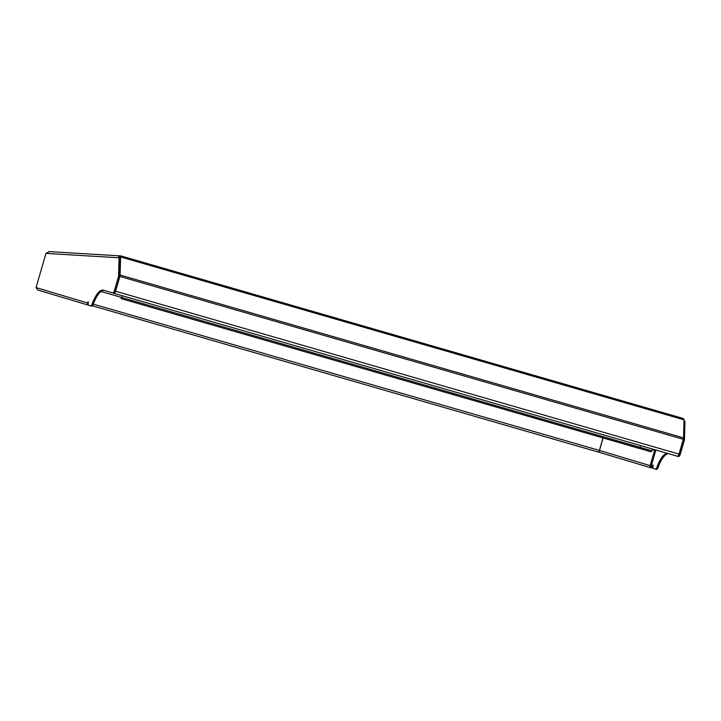 <?xml version="1.0" encoding="UTF-8"?>
<svg xmlns="http://www.w3.org/2000/svg" width="721" height="721" viewBox="0 0 721 721"><rect width="100%" height="100%" fill="white"/><g stroke="black" fill="none" stroke-linecap="round" stroke-linejoin="round"><path stroke-width="1.08" d="M104.302 290.455A18.674 6.967 -73.9 0 0 93.469 303.911A3.109 1.163 106.1 0 1 91.621 306.146L88.656 305.262A3.109 1.163 -73.9 0 1 88.413 301.946L87.62 303L36.05 287.571L37.816 290.031L88.548 305.217M652.721 465.09L653.172 465.216L652.379 466.28L651.27 465.946A0.622 0.577 106.7 0 0 651.649 466.721A0.622 0.577 106.7 0 0 652.379 466.28M603.008 437.944L599.376 450.436A1.866 0.694 106.1 0 1 598.845 451.598L598.98 452.265L599.548 451.77M655.849 450.003A2.487 2.307 106.7 0 1 655.75 450.544L651.27 465.964M652.361 449.534L654.641 450.219L650.162 465.64A1.866 1.73 106.7 0 0 651.288 467.911L600.359 452.671L599.566 451.815A1.866 1.73 -73.3 0 1 599.484 450.472L603.117 437.971M653.172 465.216A3.109 1.163 -73.9 0 0 653.415 468.542L655.272 469.101A3.109 1.163 -73.9 0 0 655.281 469.101A3.109 1.163 -73.9 0 0 657.119 466.866A18.674 6.967 106.1 0 1 667.475 453.365M121.245 256.018L682.526 418.297A2.487 0.928 106.1 0 1 682.607 418.306A2.487 0.928 106.1 0 1 683.039 419.55L121.606 257.235A2.487 0.928 106.1 0 0 121.173 255.991A2.487 0.928 106.1 0 0 121.092 255.982L120.831 257.009M121.606 257.235L120.605 256.946L120.101 275.016A2.487 0.928 106.1 0 1 119.866 276.431L115.567 291.221A2.487 0.928 106.1 0 1 113.99 293.348L113.684 293.249M120.605 256.946L120.028 258.064M683.039 419.55L684.04 419.838L683.535 437.908A2.487 0.928 106.1 0 1 683.301 439.323L679.002 454.113A2.487 0.928 106.1 0 1 677.416 456.24L113.99 293.348L677.416 456.24M684.004 421.118L684.95 421.388L684.436 439.963L680.399 453.87A3.109 1.163 106.1 0 1 678.416 456.528A3.109 1.163 106.1 0 1 678.416 456.519L677.461 456.249L678.416 456.528M683.337 439.179L684.436 439.963M683.328 439.648L679.281 453.545L680.399 453.87M678.479 455.375A3.109 1.163 -73.9 0 0 679.281 453.545M668.583 453.68A18.674 6.967 -73.9 0 0 658.228 467.19A3.109 1.163 106.1 0 1 656.389 469.416A3.109 1.163 106.1 0 1 656.38 469.416L656.389 469.416M684.166 421.163A2.487 2.298 93.4 0 0 682.697 418.351M651.288 467.911A1.866 1.73 106.7 0 0 652.893 467.541M654.641 450.219A1.244 1.154 106.7 0 0 654.677 449.661M49.253 251.665L45.982 253.395L36.05 287.571M118.559 276.368L119.668 276.693L120.191 258.109L119.082 257.794L118.559 276.368L114.522 290.266L115.63 290.59A3.109 1.163 106.1 0 1 113.657 293.249L112.548 292.924A3.109 1.163 -73.9 0 0 114.522 290.266M119.668 276.693L115.63 290.59M91.621 306.146A3.109 1.163 106.1 0 1 91.621 306.137L90.513 305.821A3.109 1.163 -73.9 0 0 92.36 303.586A18.674 6.967 106.1 0 1 103.4 290.184L113.657 293.249M46.378 253.422L119.082 257.794M119.425 257.893A1.244 1.154 -86.6 0 1 120.407 257.145M118.262 257.739A2.487 2.298 -86.6 0 1 121.092 255.982M88.485 305.172A1.866 1.73 -73.3 0 1 87.62 303M88.413 301.937L87.962 301.811M599.484 450.463L93.379 304.154M650.162 465.64L599.484 450.472M683.535 437.908L120.101 275.016M683.301 439.323L119.866 276.431M679.002 454.113L115.567 291.221M92.36 303.586L93.469 303.911M657.119 466.866L658.228 467.19M649.17 451.22L121.038 298.602A1.244 0.469 -73.9 0 0 121.831 297.539L101.039 291.482M121.038 298.602L639.203 448.408A1.244 0.469 -73.9 0 0 639.996 447.344L121.831 297.539L122.345 295.763M652.505 449.039L652 450.769L639.996 447.344L640.509 445.569M682.607 418.306L121.173 255.991M92.405 305.803L598.98 452.265M120.623 255.901L48.785 251.584M652 450.769C650.666 453.04 649.909 450.886 639.203 448.408"/></g></svg>
